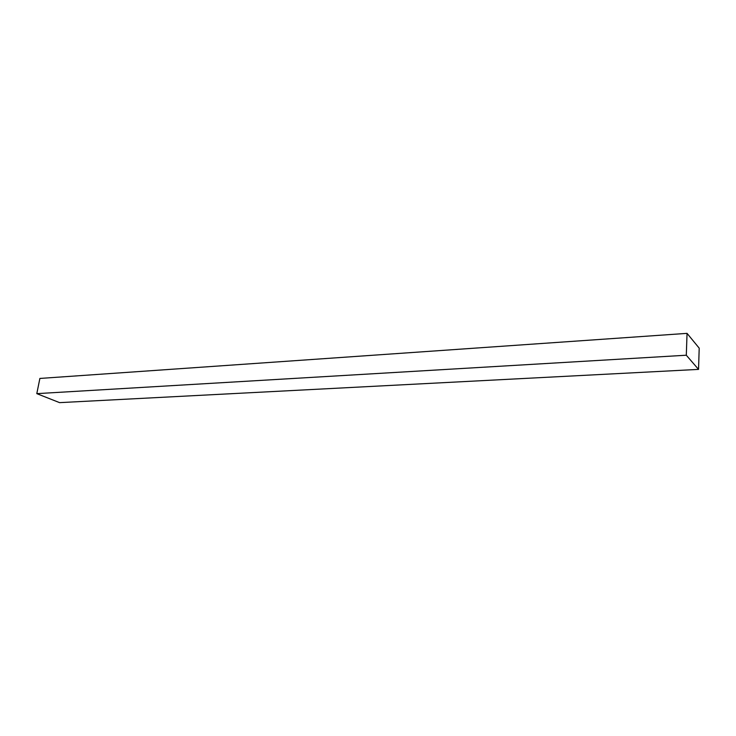 <?xml version="1.0" encoding="UTF-8"?>
<svg xmlns="http://www.w3.org/2000/svg" width="736" height="736" viewBox="0 0 736 736"><rect width="100%" height="100%" fill="white"/><g stroke="black" fill="none" stroke-linecap="round" stroke-linejoin="round"><path stroke-width="1.1" d="M699.2 348.146L687.047 333.362L39.882 378.442L687.047 333.362L686.302 355.221L36.8 393.64L39.882 378.442L36.8 393.64L686.302 355.221L698.547 369.389L59.588 402.638L36.8 393.64L59.588 402.638L698.547 369.389L699.2 348.146L687.047 333.362L686.302 355.221L698.547 369.389L699.2 348.146"/></g></svg>
